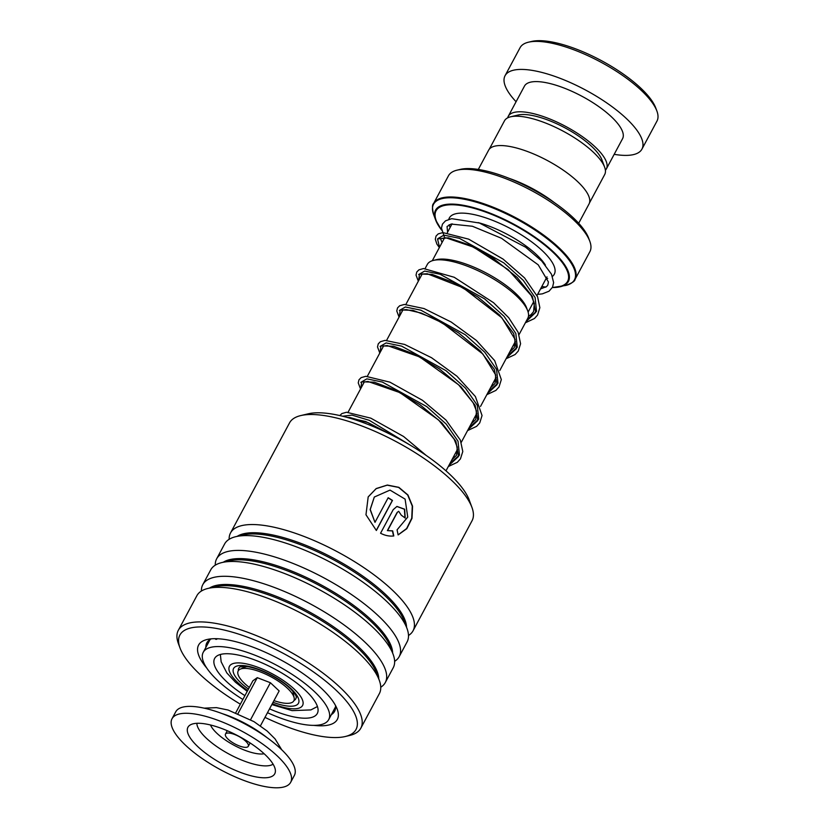 <?xml version="1.0" encoding="UTF-8"?>
<svg xmlns="http://www.w3.org/2000/svg" width="829" height="829" viewBox="0 0 829 829"><rect width="100%" height="100%" fill="white"/><g stroke="black" fill="none" stroke-linecap="round" stroke-linejoin="round"><path stroke-width="1.24" d="M489.255 149.23L504.488 120.816A56.849 18.601 28.2 0 1 510.633 116.796L518.084 115.034A50.735 16.601 28.2 0 1 530.736 115.2A50.735 16.601 28.2 0 1 601.989 160.018L604.642 167.199A56.849 18.601 28.2 0 1 604.693 174.546L589.46 202.96M510.633 116.796A56.849 18.601 28.2 0 1 524.798 116.993A56.849 18.601 28.2 0 1 604.642 167.199M273.062 702.287A36.818 12.052 -151.8 0 0 285.321 705.738A36.818 12.052 -151.8 0 0 292.73 690.381A36.818 12.052 -151.8 0 0 246.721 665.988A36.818 12.052 -151.8 0 0 248.441 689.086M433.484 260.389L436.645 259.632A54.413 17.803 28.2 0 1 450.209 259.819A54.413 17.803 28.2 0 1 526.612 307.87L527.741 310.916A56.994 18.652 -151.8 0 0 447.691 260.575A56.994 18.652 -151.8 0 0 433.484 260.389A56.994 18.652 -151.8 0 0 427.329 264.41L425.153 268.472M519.058 334.574L527.793 318.274A56.994 18.652 -151.8 0 0 527.741 310.916M509.224 178.38A56.952 18.632 28.2 0 1 554.124 202.452M457.121 170.142L460.282 169.396A77.657 25.409 28.2 0 1 479.639 169.655A77.657 25.409 28.2 0 1 588.694 238.255L589.823 241.291A80.247 26.259 -151.8 0 0 477.121 170.411A80.247 26.259 -151.8 0 0 457.121 170.142A80.247 26.259 -151.8 0 0 448.448 175.81L433.619 203.478A80.247 26.259 28.2 0 1 462.281 198.079A80.247 26.259 28.2 0 1 542.446 234.224A80.247 26.259 28.2 0 1 575.067 279.321C575.088 281.072 572.01 283.114 565.834 285.435A79.947 26.155 -151.8 0 0 552.041 242.659A79.947 26.155 -151.8 0 0 462.116 198.856A79.947 26.155 -151.8 0 0 433.629 214.556L435.619 219.934A75.377 24.663 28.2 0 1 462.468 205.126A75.377 24.663 28.2 0 1 547.254 246.431A75.377 24.663 28.2 0 1 560.249 286.761A75.377 24.663 28.2 0 1 552.363 287.549L565.834 285.435M575.067 279.321L589.896 251.653A80.247 26.259 -151.8 0 0 589.823 241.291M478.302 169.437L488.633 150.173A56.952 18.632 28.2 0 1 508.985 146.339A56.952 18.632 28.2 0 1 565.865 171.997A56.952 18.632 28.2 0 1 589.015 203.996L578.683 223.26M528.477 42.196L531.638 41.45A75.076 24.569 28.2 0 1 550.352 41.699A75.076 24.569 28.2 0 1 655.77 108.008L656.9 111.055A77.657 25.409 -151.8 0 0 547.834 42.455A77.657 25.409 -151.8 0 0 528.477 42.196A77.657 25.409 -151.8 0 0 520.084 47.688L505.058 75.708A77.657 25.409 -151.8 0 0 516.073 101.729M614.175 154.329A77.657 25.409 -151.8 0 0 614.196 154.329A77.657 25.409 -151.8 0 0 641.947 149.106L656.972 121.086A77.657 25.409 -151.8 0 0 656.9 111.055M605.398 170.235A55.657 18.207 -151.8 0 0 606.372 168.888A55.657 18.207 -151.8 0 0 583.751 137.614A55.657 18.207 -151.8 0 0 528.156 112.547A55.657 18.207 -151.8 0 0 508.27 116.288A55.657 18.207 -151.8 0 0 507.69 117.842M606.372 168.888L622.558 138.712A55.657 18.207 -151.8 0 0 599.937 107.428A55.657 18.207 -151.8 0 0 544.342 82.361A55.657 18.207 -151.8 0 0 524.456 86.112L508.27 116.288M641.947 149.106A77.657 25.409 -151.8 0 0 610.382 105.47A77.657 25.409 -151.8 0 0 532.809 70.486A77.657 25.409 -151.8 0 0 505.058 75.708M240.679 737.478A12.943 4.238 -151.8 0 0 225.488 734.069A12.943 4.238 -151.8 0 0 233.104 742.898A12.943 4.238 -151.8 0 0 248.296 746.307A12.943 4.238 -151.8 0 0 240.679 737.478M290.658 782.338L294.357 775.447A67.304 22.02 -151.8 0 0 254.752 729.53A67.304 22.02 -151.8 0 0 175.727 711.831L172.028 718.733A67.304 22.02 -151.8 0 0 211.633 764.639A67.304 22.02 -151.8 0 0 290.658 782.338A67.304 22.02 -151.8 0 0 251.052 736.432A67.304 22.02 -151.8 0 0 172.028 718.733M216.929 760.856A49.243 16.114 -151.8 0 0 275.404 771.001A49.243 16.114 -151.8 0 0 245.757 740.214A49.243 16.114 -151.8 0 0 189.914 725.157A49.243 16.114 -151.8 0 0 216.929 760.856M260.42 725.862L279.155 690.93L270.399 682.733L257.27 677.666L252.886 680.796L235.809 712.66M257.27 677.666L238.027 713.551M270.399 682.733L250.586 719.665M249.332 687.428A31.585 10.331 28.2 0 1 240.369 669.107A31.585 10.331 28.2 0 1 260.679 672.039A31.585 10.331 28.2 0 1 294.181 697.956A31.585 10.331 28.2 0 1 273.953 700.629M413.049 630.786L472.043 520.767A103.552 33.885 -151.8 0 0 471.939 507.4A103.552 33.885 -151.8 0 0 396.79 441.971A103.552 33.885 -151.8 0 0 300.72 415.588A103.552 33.885 -151.8 0 0 296.595 416.914A103.552 33.885 -151.8 0 0 289.528 422.904L230.535 532.923A103.552 33.885 28.2 0 1 237.602 526.943A103.552 33.885 28.2 0 1 349.372 558.518A103.552 33.885 28.2 0 1 413.049 630.786A103.552 33.885 28.2 0 1 408.5 635.47M264.969 717.375A99.926 32.694 -151.8 0 0 345.227 736.525A99.926 32.694 -151.8 0 0 349.196 735.24A99.926 32.694 -151.8 0 0 305.3 666.381A99.926 32.694 -151.8 0 0 186.722 629.252A99.926 32.694 -151.8 0 0 179.997 647.926A99.926 32.694 -151.8 0 0 240.348 704.173M179.997 647.926L178.422 643.667A103.552 33.885 28.2 0 1 178.318 630.299A103.552 33.885 28.2 0 1 185.395 624.31A103.552 33.885 28.2 0 1 297.155 655.884A103.552 33.885 28.2 0 1 360.833 728.163A103.552 33.885 28.2 0 1 353.765 734.142A103.552 33.885 28.2 0 1 349.641 735.468L345.227 736.525M206.711 667.998A78.693 25.751 28.2 0 1 203.975 640.506A78.693 25.751 28.2 0 1 207.105 639.501A78.693 25.751 28.2 0 1 280.129 659.552A78.693 25.751 28.2 0 1 337.237 709.272A78.693 25.751 28.2 0 1 331.942 723.986A78.693 25.751 28.2 0 1 313.725 725.375M331.362 714.639A72.486 23.72 -151.8 0 0 334.615 711.323A72.486 23.72 -151.8 0 0 335.455 705.386M229.146 539.306A103.552 33.885 28.2 0 1 230.535 532.923M215.271 565.171A103.552 33.885 28.2 0 1 216.659 558.798L224.597 543.99A103.552 33.885 28.2 0 1 231.674 538A103.552 33.885 28.2 0 1 235.788 536.674A103.552 33.885 28.2 0 1 331.869 563.057A103.552 33.885 28.2 0 1 407.008 628.486A103.552 33.885 28.2 0 1 407.112 641.853L399.174 656.661A103.552 33.885 28.2 0 1 394.625 661.345M216.659 558.798A103.552 33.885 28.2 0 1 223.726 552.808A103.552 33.885 28.2 0 1 335.496 584.383A103.552 33.885 28.2 0 1 399.174 656.661M201.406 591.046A103.552 33.885 28.2 0 1 202.784 584.663L210.732 569.855A103.552 33.885 28.2 0 1 217.799 563.875A103.552 33.885 28.2 0 1 221.923 562.549A103.552 33.885 28.2 0 1 317.994 588.932A103.552 33.885 28.2 0 1 393.143 654.35A103.552 33.885 28.2 0 1 393.247 667.718L385.298 682.526A103.552 33.885 28.2 0 1 380.76 687.21M202.784 584.663A103.552 33.885 28.2 0 1 209.861 578.683A103.552 33.885 28.2 0 1 321.621 610.258A103.552 33.885 28.2 0 1 385.298 682.526M178.318 630.299L196.856 595.73A103.552 33.885 28.2 0 1 203.924 589.74A103.552 33.885 28.2 0 1 208.048 588.414A103.552 33.885 28.2 0 1 304.129 614.797A103.552 33.885 28.2 0 1 379.267 680.226A103.552 33.885 28.2 0 1 379.371 693.593L360.833 728.163M397.329 512.415L387.599 530.56L392.677 530.871L393.806 535.959C389.361 536.456 384.946 535.544 380.563 533.234L393.226 509.628L396.956 506.436L404.656 509.213L405.194 518.063A103.552 33.885 28.2 0 0 401.329 515.234L398.697 511.317L397.112 512.477L387.381 530.622L392.438 530.923L393.547 536M398.127 534.923L397.07 529.835L407.744 517.078L405.101 499.12L390.024 490.105L374.325 497.027L370.252 509.483L374.988 522.332L388.179 497.721A103.552 33.885 28.2 0 1 392.48 500.415L376.356 530.487L365.972 514.768L368.19 496.892L376.2 488.561L387.33 485.048L398.853 487.338L407.951 494.986L412.562 506.187L412.003 518.332L406.811 528.674L398.127 534.923M300.72 415.588L308.295 413.795A97.335 31.854 28.2 0 1 398.604 438.593A97.335 31.854 28.2 0 1 469.245 500.094L471.939 507.4M211.343 638.838A72.486 23.72 -151.8 0 0 206.856 642.817A72.486 23.72 -151.8 0 0 205.882 647.366M374.283 497.089L370.138 509.597L374.988 522.332M388.107 497.866A103.034 33.709 28.2 0 1 392.304 500.509L376.262 530.415M368.138 496.975L376.128 488.685L387.184 485.172L398.635 487.411L407.671 494.975L412.272 506.094L411.754 518.187L406.635 528.539L398.117 534.85M396.863 506.467L404.386 509.234L405.018 517.938M398.583 511.348L397.112 512.477M330.709 698.329L331.818 699.78M214.815 638.682L216.079 639.418L217.664 638.744M269.529 708.868A58.248 19.057 -151.8 0 0 310.139 717.79A58.248 19.057 -151.8 0 0 317.3 713.489A58.248 19.057 -151.8 0 0 284.648 674.754A58.248 19.057 -151.8 0 0 221.799 654.143A58.248 19.057 -151.8 0 0 214.638 658.444A58.248 19.057 -151.8 0 0 244.918 695.666M267.477 712.691A71.19 23.295 -151.8 0 0 319.953 724.857A71.19 23.295 -151.8 0 0 328.709 719.603A71.19 23.295 -151.8 0 0 288.793 672.267A71.19 23.295 -151.8 0 0 211.975 647.076A71.19 23.295 -151.8 0 0 203.229 652.319A71.19 23.295 -151.8 0 0 242.866 699.489M437.909 238.617L443.94 235.135L459.401 238.327L503.845 262.907L523.306 280.389L535.088 297.507L536.539 311.331L527.078 319.6L536.539 311.331L535.088 297.507L523.306 280.389L503.845 262.907L459.401 238.327L443.94 235.135L437.909 238.617M418.645 274.554L424.666 271.062L440.137 274.254L484.582 298.834L504.042 316.315L515.825 333.434L517.275 347.268L507.814 355.537L517.275 347.268L515.825 333.434L504.042 316.315L484.582 298.834L440.137 274.254L424.666 271.062L418.645 274.554M399.381 310.481L405.402 306.999L420.873 310.181L465.318 334.761L484.778 352.252L496.55 369.371L498.001 383.195L488.55 391.464L498.001 383.195L496.55 369.371L484.778 352.252L465.318 334.761L420.873 310.181L405.402 306.999L399.381 310.481M380.107 346.408L386.138 342.926L401.599 346.118L446.043 370.698L465.504 388.179L477.286 405.298L478.737 419.122L469.287 427.401L478.737 419.122L477.286 405.298L465.504 388.179L446.043 370.698L401.599 346.118L386.138 342.926L380.107 346.408M360.843 382.345L366.874 378.853L382.335 382.045L426.78 406.624L446.24 424.106L458.022 441.225L459.473 455.059L450.023 463.328L459.473 455.059L458.022 441.225L446.24 424.106L426.78 406.624L382.335 382.045L366.874 378.853L360.843 382.345M342.595 416.22L352.004 415.111L369.319 420.344L412.79 446.707L369.319 420.344L352.004 415.111L342.595 416.22M293.984 700.505A32.362 10.59 -151.8 0 0 296.222 696.899C297.269 698.723 295.456 691.251 282.43 682.143C270.503 673.998 259.062 668.858 248.109 666.713L240.12 666.817A32.362 10.59 -151.8 0 0 238.348 670.671M478.136 222.597A54.362 17.792 28.2 0 1 545.409 265.093M272.295 703.717A41.471 13.565 -151.8 0 0 287.746 708.246A41.471 13.565 -151.8 0 0 296.098 690.951A41.471 13.565 -151.8 0 0 244.296 663.48A41.471 13.565 -151.8 0 0 247.674 690.526M447.318 232.711L451.608 224.69A54.362 17.792 28.2 0 1 452.178 223.83M450.168 227.384A59.543 19.482 28.2 0 1 449.121 224.732M448.821 219.302A59.543 19.482 28.2 0 1 470.634 213.934A59.543 19.482 28.2 0 1 533.306 243.115A59.543 19.482 28.2 0 1 552.425 276.389M545.824 287.135A75.377 24.663 28.2 0 1 541.803 286.565M541.834 286.513A74.641 24.424 -151.8 0 0 545.938 287.052M552.446 287.394A74.641 24.424 -151.8 0 0 551.026 250.462A74.641 24.424 -151.8 0 0 462.717 205.779A74.641 24.424 -151.8 0 0 441.556 229.82M547.668 278.461A59.543 19.482 28.2 0 1 545.99 278.762M441.588 230.047A75.377 24.663 28.2 0 1 435.619 219.934L441.598 230.12M267.021 737.634A51.284 16.787 -151.8 0 0 252.804 727.769A51.284 16.787 -151.8 0 0 222.348 713.676M196.877 723.313A43.875 14.362 -151.8 0 0 223.291 750.794A43.875 14.362 -151.8 0 0 273.093 764.183M210.504 724.992A32.766 10.725 -151.8 0 0 229.612 742.743A32.766 10.725 -151.8 0 0 264.15 753.758M237.198 536.342A97.635 31.948 28.2 0 1 239.768 534.995A97.635 31.948 28.2 0 1 337.548 560.414A97.635 31.948 28.2 0 1 406.511 627.128M223.333 562.207A97.635 31.948 28.2 0 1 225.892 560.87A97.635 31.948 28.2 0 1 323.673 586.29A97.635 31.948 28.2 0 1 392.635 652.993M209.457 588.082A97.635 31.948 28.2 0 1 212.027 586.735A97.635 31.948 28.2 0 1 309.797 612.154A97.635 31.948 28.2 0 1 378.77 678.868M235.788 536.674L243.001 534.964A97.635 31.948 28.2 0 1 333.59 559.844A97.635 31.948 28.2 0 1 404.448 621.532L407.008 628.486M221.923 562.549L229.125 560.829A97.635 31.948 28.2 0 1 319.725 585.709A97.635 31.948 28.2 0 1 390.573 647.397L393.143 654.35M208.048 588.414L215.26 586.704A97.635 31.948 28.2 0 1 305.849 611.584A97.635 31.948 28.2 0 1 376.708 673.272L379.267 680.226M439.515 247.249L437.546 238.949L448.354 237.819L468.965 244.814L494.043 258.928L517.172 277.435L532.415 296.575L535.71 312.398L525.918 321.776M418.593 280.699L419.526 274.005L432.147 274.399L453.266 282.43L477.732 296.875L499.649 315.093L513.7 333.559L516.343 348.708L506.654 357.703M399.329 316.626L400.252 309.932L412.883 310.336L433.992 318.357L458.468 332.802L480.385 351.019L494.426 369.496L497.079 384.635L487.39 393.64M380.065 352.563L380.988 345.869L393.62 346.263L414.728 354.284L439.204 368.739L461.121 386.956L475.162 405.422L477.815 420.562L468.116 429.567M360.791 388.49L361.724 381.796L374.345 382.19L395.464 390.221L419.93 404.666L441.857 422.883L455.898 441.349L458.541 456.499L448.852 465.504M345.62 416.997L365.734 421.546L394.179 436.261M528.114 312.098L533.814 301.476M537.016 295.487L547.016 276.855M445.992 470.841L457.577 449.225M461.256 442.365L476.841 413.298M480.519 406.438L496.115 377.371M499.794 370.501L515.379 341.434M317.434 706.526L310.885 709.914L292.098 710.629L271.85 704.557M545.762 287.166L541.783 286.616M433.619 203.478C432.137 204.421 432.147 208.12 433.629 214.556M220.359 654.475L221.156 661.811L226.866 672.982L235.509 682.277L247.229 691.355M347.838 412.666L364.377 381.817M367.351 376.262L383.64 345.88M386.615 340.336L402.904 309.953M405.889 304.398L422.168 274.026M432.303 260.71L444.624 237.726M225.488 734.069L227.281 730.722M204.1 708.153L216.452 707.634L228.099 710.028L253.985 721.644L267.218 731.095L275.073 738.908L281.725 749.768M248.296 746.307L250.099 742.95M246.596 666.485L240.369 669.107M292.906 691.313L294.181 697.956M442.044 242.545L440.531 238.669L445.836 237.778L473.514 247.125L508.084 269.56L531.254 295.549L534.322 303.435L533.596 311.6L531.006 314.657L528.467 316.232M421.319 275.611L421.256 274.606L422.23 274.005L427.298 273.777L462.903 287.663L501.877 317.797L515.068 339.393L514.322 347.548L509.783 351.869M402.055 311.549L401.992 310.543L402.967 309.932L406.324 309.59L421.277 313.072L442.116 322.74L482.861 354.004L495.732 375.009L495.048 383.506L490.519 387.796M382.791 347.475L383.102 346.118L387.164 345.527L419.64 356.926L458.592 384.78L473.152 402.79L476.468 410.946L475.773 419.433L471.255 423.733M363.527 383.402L363.838 382.055L367.91 381.454L399.93 392.625L438.603 420.013L454.147 439.194L457.256 447.121L456.541 455.308L451.981 459.66M347.102 417.401L349.589 417.443L368.128 422.655L392.894 435.608M540.549 288.917L546.57 286.585L547.834 285.052L548.435 281.974L538.228 264.845L501.493 238.275L472.395 226.255L451.069 224.058L447.049 226.514L447.598 232.182M537.606 294.388L542.384 293.849L549.047 291.197L552.549 287.186L553.627 282.606L551.482 274.192L541.731 261.011L525.607 247.197L479.463 223.032L451.65 218.669L445.484 220.846L442.448 224.131L441.463 228.079L444.479 237.343M439.349 247.56L436.893 244.099L435.308 239.27L436.054 236.058L438.22 233.892L442.883 232.597L468.644 239.146L503.079 259.094L524.57 277.933L537.596 296.782L539.855 307.683L537.575 315.051L534.467 318.512L525.368 322.802M418.344 281.166L416.034 275.124L416.759 272.026L418.914 269.85L423.505 268.534L454.219 277.269L493.556 302.699L508.685 317.694L518.156 332.315L520.581 343.755L518.249 351.081L515.099 354.532L506.094 358.739M399.081 317.103L396.77 310.999L397.516 307.922L399.682 305.756L404.345 304.45L424.065 308.575L451.204 322.035L476.364 340.418L494.685 360.636L501.327 379.599L499.017 386.946L495.897 390.407L486.83 394.666M379.806 353.03L377.506 346.947L378.252 343.859L380.418 341.693L385.06 340.387L404.614 344.439L431.546 357.724L456.924 376.2L475.411 396.552L482.053 415.526L479.753 422.873L476.634 426.334L467.566 430.603M360.542 388.956L358.242 382.874L358.978 379.796L361.143 377.62L365.786 376.314L389.91 382.159L422.531 400.334L445.981 420.044L460.354 440.085L462.789 451.536L460.447 458.862L457.307 462.323L448.302 466.53M339.807 415.567L341.88 413.557L346.522 412.251L370.801 418.158L403.599 436.5L426.179 455.411M328.709 719.603L335.579 706.774M203.229 652.319L210.1 639.501M216.162 638.693A7.762 7.762 0 0 0 216.276 639.377M209.146 641.273A7.762 7.762 0 0 0 207.509 644.34M332.864 711.862A7.762 7.762 0 0 0 335.393 709.168"/></g></svg>
